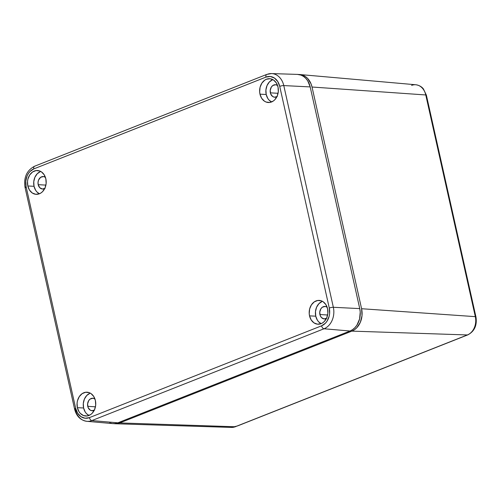<?xml version="1.0" encoding="UTF-8"?>
<svg xmlns="http://www.w3.org/2000/svg" width="501" height="501" viewBox="0 0 501 501"><rect width="100%" height="100%" fill="white"/><g stroke="black" fill="none" stroke-linecap="round" stroke-linejoin="round"><path stroke-width="0.75" d="M475.211 316.137L474.754 314.127L475.324 316.651L361.584 308.722A17.886 14.034 93.4 0 1 351.871 331.123L467.395 334.95A14.604 11.46 -86.6 0 0 475.324 316.651L361.584 308.722L312.029 87.024L425.769 94.958L312.029 87.024A17.886 14.034 93.4 0 0 299.88 74.543A17.886 14.034 93.4 0 0 298.646 74.505L302.848 75.219L305.372 76.534L307.633 78.45L311.027 83.799L312.029 87.024L361.584 308.722L362.016 315.655L360.319 322.343L356.756 327.779L354.439 329.752L351.871 331.123L119.708 422.932L116.996 423.646L113.909 423.639A17.886 14.034 93.4 0 0 115.136 423.746L231.5 427.422A14.604 11.46 -86.6 0 0 235.232 426.758L119.708 422.932L235.232 426.758A14.604 11.46 93.4 0 1 231.312 427.416M235.639 426.595L466.982 335.106M475.324 316.651A2.981 0.633 -12.6 0 1 475.95 316.895A2.981 0.633 167.4 0 0 475.324 316.651A14.604 11.46 93.4 0 1 467.395 334.95A2.981 1.735 68.4 0 0 467.846 334.868A2.981 1.735 -111.6 0 1 467.395 334.95L351.871 331.123L119.708 422.932A17.886 14.034 93.4 0 1 115.136 423.746M411.615 85.395A14.604 11.46 93.4 0 1 416.03 84.782A14.604 11.46 93.4 0 1 425.769 94.958A14.604 11.46 -86.6 0 0 415.849 84.763C420.683 85.471 422.844 88.189 423.414 88.927L426.395 95.196A2.981 0.633 167.4 0 0 425.769 94.958A2.981 0.633 -12.6 0 1 426.395 95.196L426.952 97.72A2.981 0.633 167.4 0 0 426.326 97.482L425.888 95.472M425.769 94.958L474.754 314.127L426.326 97.482A2.981 0.633 -12.6 0 1 426.952 97.726L475.374 314.365A2.981 0.633 167.4 0 0 474.754 314.127A2.981 0.633 -12.6 0 1 475.374 314.365L475.95 316.889C477.234 325.306 474.522 331.305 467.821 334.875L465.811 335.664A2.981 1.735 -111.6 0 1 465.385 335.739L235.232 426.758A2.981 1.735 68.4 0 0 235.677 426.677A2.981 1.735 -111.6 0 1 235.232 426.758M465.811 335.664L237.649 425.894A2.981 1.735 -111.6 0 1 237.224 425.969A2.981 1.735 68.4 0 0 237.649 425.894L231.5 427.422M467.395 334.95L465.385 335.739A2.981 1.735 68.4 0 0 465.836 335.657M322.469 301.339A11.748 9.225 -86.6 0 0 315.755 316.181A11.748 9.225 -86.6 0 0 321.135 323.659L318.642 321.811L317.39 320.202L315.755 316.181L309.537 315.868L315.755 316.181L315.473 311.628L316.582 307.226L318.924 303.662L322.137 301.464M327.573 308.735A11.924 9.356 93.4 0 1 318.047 324.216A11.924 9.356 93.4 0 1 309.537 315.868L309.217 313.582L309.643 308.948L311.434 304.833L314.302 301.846L317.822 300.456L321.448 300.869L323.132 301.74L325.913 304.658L327.573 308.735L327.854 313.357L326.727 317.822L324.354 321.442L322.807 322.757L321.097 323.671L317.452 324.172L313.977 322.863L311.196 319.945L309.537 315.868A11.924 9.356 93.4 0 1 319.475 300.418A11.924 9.356 93.4 0 1 327.573 308.735M90.305 393.147A11.748 9.225 -86.6 0 0 83.592 407.989A11.748 9.225 -86.6 0 0 88.971 415.467L86.479 413.626L85.226 412.01L83.592 407.989L77.373 407.676L83.592 407.989L83.304 403.437L84.419 399.04L86.761 395.471L89.973 393.272M95.403 400.55A11.924 9.356 93.4 0 1 85.884 416.024A11.924 9.356 93.4 0 1 77.373 407.676L77.085 403.055L77.48 400.762L79.264 396.642L82.139 393.661L85.658 392.27L89.284 392.678L90.969 393.554L93.75 396.466L95.403 400.55L95.691 405.171L94.564 409.63L92.19 413.25L90.643 414.571L87.124 415.962L83.492 415.548L80.304 413.394L79.033 411.759L77.373 407.676A11.924 9.356 93.4 0 1 87.306 392.227A11.924 9.356 93.4 0 1 95.403 400.55M272.913 79.64A11.748 9.225 -86.6 0 0 266.2 94.489A11.748 9.225 -86.6 0 0 271.58 101.96L269.087 100.119L267.835 98.509L266.2 94.489L259.981 94.175L266.2 94.489L265.918 89.929L267.033 85.533L269.369 81.964L272.582 79.765M278.017 87.042A11.924 9.356 93.4 0 1 268.492 102.517A11.924 9.356 93.4 0 1 259.981 94.175L259.662 91.89L260.088 87.255L261.879 83.135L264.747 80.154L266.457 79.239L270.102 78.738L273.577 80.047L276.358 82.966L278.017 87.042L278.299 91.664L277.172 96.123L274.798 99.749L273.252 101.064L269.732 102.454L266.106 102.041L264.422 101.171L261.641 98.252L259.981 94.175A11.924 9.356 93.4 0 1 269.92 78.72A11.924 9.356 93.4 0 1 278.017 87.042M40.75 171.455A11.748 9.225 -86.6 0 0 34.037 186.297A11.748 9.225 -86.6 0 0 39.416 193.774L36.924 191.927L35.671 190.317L34.037 186.297L27.818 185.984L34.037 186.297L33.755 181.744L34.863 177.341L37.206 173.778L40.418 171.58M45.848 178.851A11.924 9.356 93.4 0 1 36.329 194.332A11.924 9.356 93.4 0 1 27.818 185.984L27.53 181.362L27.924 179.07L29.716 174.949L32.584 171.962L36.103 170.572L39.729 170.985L41.414 171.856L44.194 174.774L45.848 178.851L46.136 183.472L45.009 187.938L42.635 191.557L41.088 192.872L39.379 193.787L35.734 194.288L32.258 192.979L29.478 190.061L27.818 185.984A11.924 9.356 93.4 0 1 37.75 170.534A11.924 9.356 93.4 0 1 45.848 178.851M44.733 188.526A6.262 4.91 93.4 0 1 42.547 189.034A6.262 4.91 93.4 0 1 38.189 184.656L45.892 185.113L38.189 184.656A6.262 4.91 93.4 0 1 43.293 176.534A6.262 4.91 93.4 0 1 45.403 177.298L43.499 176.552L40.687 177.291L38.627 179.884L38.038 182.226L38.189 184.656L39.723 187.656L42.341 189.015L45.153 188.27M276.896 96.718A6.262 4.91 93.4 0 1 274.711 97.219A6.262 4.91 93.4 0 1 270.352 92.842L278.055 93.305L270.352 92.842A6.262 4.91 93.4 0 1 275.456 84.725A6.262 4.91 93.4 0 1 277.573 85.483L275.663 84.738L272.851 85.483L271.348 87.049L270.202 90.418L270.703 93.975L272.682 96.518L274.504 97.2L277.316 96.461M94.288 410.225A6.262 4.91 93.4 0 1 92.103 410.726A6.262 4.91 93.4 0 1 87.744 406.349L95.447 406.812L87.744 406.349A6.262 4.91 93.4 0 1 92.848 398.232A6.262 4.91 93.4 0 1 94.958 398.99L93.054 398.245L90.243 398.99L88.733 400.556L87.594 403.925L88.095 407.476L90.074 410.025L91.896 410.707L94.708 409.968M326.452 318.411A6.262 4.91 93.4 0 1 324.266 318.918A6.262 4.91 93.4 0 1 319.907 314.54L327.61 314.997L319.907 314.54A6.262 4.91 93.4 0 1 325.011 306.418A6.262 4.91 93.4 0 1 327.128 307.182L325.218 306.437L322.406 307.176L320.903 308.741L319.757 312.11L320.258 315.668L321.448 317.54L324.059 318.899L326.871 318.154M109.706 422.919L112.399 423.57L115.149 423.539L117.867 422.819L350.03 331.011L352.591 329.639L354.915 327.667L356.9 325.168L359.58 318.987L360.225 312.042L359.743 308.61L310.188 86.917L307.695 80.793L305.785 78.344L303.531 76.421L301.007 75.112L297.356 74.392M112.675 423.595A17.886 14.034 -86.6 0 0 117.867 422.819L91.858 420.583A17.153 13.464 93.4 0 1 86.88 421.322A17.153 13.464 93.4 0 1 75.231 409.355A2.981 0.633 -12.6 0 1 74.605 409.11A2.981 0.633 -12.6 0 1 75.67 408.353L77.642 413.2L80.949 416.669L85.076 418.222L89.41 417.627L321.573 325.819L325.45 323.17L327.021 321.185L329.144 316.288L329.614 313.557L329.276 308.065L279.721 86.366L277.748 81.519L274.442 78.056L270.308 76.496L265.981 77.091L33.811 168.9L29.941 171.555L28.369 173.534L27.117 175.857L25.776 181.162L26.115 186.66L75.67 408.353A2.981 0.633 167.4 0 0 74.605 409.11C76.434 416.231 80.523 420.301 86.88 421.322L112.675 423.595M350.03 331.011L324.022 328.769L91.858 420.583L117.867 422.819L350.03 331.011A17.886 14.034 -86.6 0 0 359.743 308.61L333.34 307.282A17.153 13.464 93.4 0 1 324.022 328.769L350.03 331.011M310.188 86.917L283.785 85.583L333.34 307.282L359.743 308.61L310.188 86.917A17.886 14.034 -86.6 0 0 297.419 74.398L271.536 73.578A17.153 13.464 93.4 0 1 283.785 85.583L310.188 86.917M267.152 74.361A17.153 13.464 93.4 0 1 271.536 73.578L266.726 74.43A2.981 1.735 -111.6 0 1 267.152 74.361M86.667 421.303A17.153 13.464 -86.6 0 0 91.858 420.583A2.981 1.735 -111.6 0 1 89.41 417.627A14.172 11.122 93.4 0 1 75.67 408.353L26.115 186.66A2.981 0.633 167.4 0 0 25.05 187.418A2.981 0.633 -12.6 0 1 26.115 186.66A14.172 11.122 93.4 0 1 33.811 168.9A2.981 1.735 -111.6 0 1 34.538 166.251A2.981 1.735 -111.6 0 1 34.989 166.169M321.573 325.819L89.41 417.627A2.981 1.735 68.4 0 0 91.858 420.583L324.022 328.769A2.981 1.735 -111.6 0 1 321.573 325.819A2.981 1.735 68.4 0 0 324.022 328.769A17.153 13.464 -86.6 0 0 333.34 307.282A2.981 0.633 167.4 0 0 329.276 308.065A14.172 11.122 93.4 0 1 321.573 325.819M25.676 187.656A2.981 0.633 -12.6 0 1 25.05 187.412L74.605 409.11M25.05 187.418C23.547 177.486 26.722 170.428 34.563 166.238A2.981 1.735 68.4 0 0 33.811 168.9L265.981 77.091A14.172 11.122 93.4 0 1 279.721 86.366L329.276 308.065A2.981 0.633 -12.6 0 1 333.34 307.282L283.785 85.583A2.981 0.633 167.4 0 0 279.721 86.366A2.981 0.633 -12.6 0 1 283.785 85.583A17.153 13.464 -86.6 0 0 271.755 73.584M266.701 74.442A2.981 1.735 68.4 0 0 265.981 77.091A2.981 1.735 -111.6 0 1 266.726 74.43L34.563 166.238M299.88 74.543L415.849 84.763"/></g></svg>
